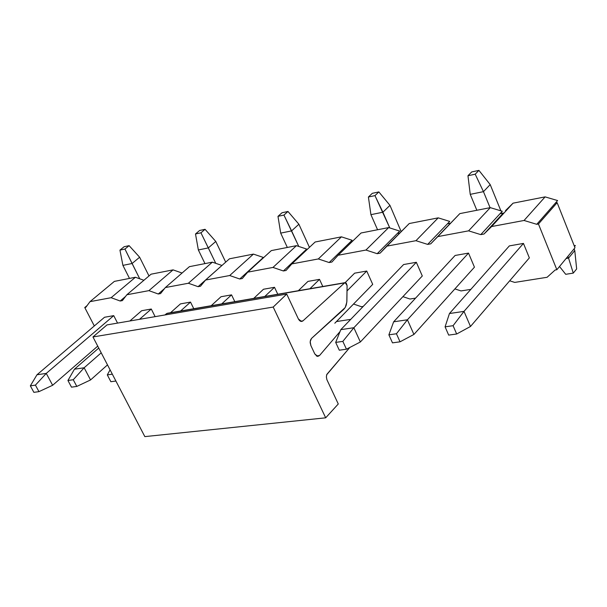 <?xml version="1.0" encoding="UTF-8"?>
<svg xmlns="http://www.w3.org/2000/svg" width="607" height="607" viewBox="0 0 607 607"><rect width="100%" height="100%" fill="white"/><g stroke="black" fill="none" stroke-linecap="round" stroke-linejoin="round"><path stroke-width="0.91" d="M345.011 282.665L167.312 313.28L164.914 314.972L166.667 313.546L167.798 313.349M144.838 436.615L92.954 336.953L106.991 324.904L92.954 336.953L144.838 436.615L325.678 417.821L144.838 436.615M344.594 282.908L345.216 282.634L347.09 285.571L346.817 302.172L345.231 307.476L343.706 309.403L311.52 338.41L310.503 340.034L310.162 342.659L310.875 345.573L314.79 353.934L317.795 356.392L319.532 355.52L316.406 355.945L319.532 355.52L340.041 331.559L319.532 355.52L317.074 356.279L314.79 353.934L310.875 345.573L310.177 341.566L311.52 338.41L345.178 307.567L346.263 305.033L346.885 301.292L347.09 285.571L346.24 283.12L344.594 282.908L166.667 313.546L344.594 282.908L302.976 320.845L300.473 321.24L302.976 320.845L344.594 282.908M348.464 321.725L350.004 320.124L348.464 321.725M349.814 347.462L326.801 374.428L326.376 376.894L326.877 379.633L338.274 403.981L325.678 417.821L273.203 307.059L92.954 336.953L273.203 307.059L286.709 294.076L106.991 324.904L286.709 294.076L298.363 318.91L301.535 321.467L302.976 320.845C301.284 322.014 299.752 321.369 298.363 318.91L286.709 294.076L273.203 307.059L325.678 417.821L338.274 403.981L326.9 379.701L326.376 376.962L326.68 374.769L349.814 347.462M456.669 334.002L453.08 325.693L445.083 326.832L448.679 335.102L456.669 334.002L448.679 335.102L445.083 326.832L453.08 325.693L456.669 334.002L470.486 326.483L456.669 334.002M470.486 326.483L464.006 311.376L453.08 325.693L464.006 311.376L449.453 313.531L445.083 326.832L449.453 313.531L464.006 311.376L523.454 243.415L464.006 311.376L470.486 326.483L529.35 257.884L470.486 326.483M509.334 245.903L449.453 313.531L509.334 245.903L523.454 243.415L509.334 245.903M567.871 256.374L568.554 258.096L574.776 250.539L574.093 248.824L574.776 250.539L576.65 268.939L573.281 273.104L565.709 274.311L573.281 273.104L568.554 258.096L566.119 258.499L568.554 258.096L567.871 256.374M559.517 266.496L565.709 274.311L559.517 266.496M568.554 258.096L573.281 273.104L576.65 268.939L574.776 250.539L568.554 258.096M346.453 349.207L342.841 341.384L335.686 342.401L339.29 350.201L346.453 349.207L339.29 350.201L335.686 342.401L342.841 341.384L346.453 349.207L360.361 341.984L346.453 349.207M360.361 341.984L353.851 327.727L342.841 341.384L353.851 327.727L340.8 329.662L335.686 342.401L340.8 329.662L353.851 327.727L416.341 262.292L353.851 327.727L360.361 341.984L422.297 275.98L360.361 341.984M403.609 264.538L340.8 329.662L403.609 264.538L416.341 262.292L403.609 264.538M309.927 288.712L319.51 279.364L309.927 288.712M307.969 281.398L298.348 290.707L307.969 281.398L319.51 279.364L307.969 281.398M221.722 303.91L231.548 294.873L221.722 303.91M221.031 296.724L211.183 305.723L221.031 296.724L231.548 294.873L221.031 296.724M76.808 386.424L73.257 379.739L67.938 380.498L71.489 387.16L76.808 386.424L71.489 387.16L67.938 380.498L73.257 379.739L76.808 386.424L90.557 379.944L76.808 386.424M90.557 379.944L84.138 367.774L73.257 379.739L84.138 367.774L74.433 369.215L67.938 380.498L74.433 369.215L84.138 367.774L101.217 352.826L84.138 367.774L90.557 379.944L107.5 364.898L90.557 379.944M139.504 319.328L151.287 309.024L139.504 319.328M141.666 310.716L129.868 320.982L141.666 310.716L151.287 309.024L141.666 310.716M98.736 348.069L74.433 369.215L98.736 348.069M388.882 334.829L392.486 342.856L400.043 341.817L396.439 333.759L388.882 334.829L396.439 333.759L407.418 319.775L393.647 321.816L388.882 334.829L393.647 321.816L407.418 319.775L413.921 334.442L400.043 341.817L392.486 342.856L388.882 334.829M474.446 267.171L413.921 334.442L474.446 267.171L468.513 253.096L407.418 319.775L396.439 333.759L400.043 341.817L413.921 334.442L407.418 319.775L468.513 253.096L455.113 255.464L393.647 321.816L455.113 255.464L468.513 253.096L474.446 267.171M501.663 213.353L501.344 212.275L501.663 213.353M500.881 210.834L490.198 184.596L483.46 191.653L490.069 207.685L483.46 191.653L475.198 174.194L478.923 170.385L490.198 184.596L500.881 210.834M476.852 210.272L470.235 194.354L483.46 191.653L470.235 194.354L476.852 210.272M471.707 171.94L478.923 170.385L471.707 171.94L467.967 175.742L475.198 174.194L467.967 175.742L470.235 194.354L467.967 175.742L471.707 171.94M490.198 184.596L478.923 170.385L475.198 174.194L483.46 191.653L490.198 184.596M372.706 284.364L334.829 323.22L372.706 284.364L366.742 271.041L347.029 290.92L366.742 271.041L354.625 273.173L345.155 282.642L354.625 273.173L366.742 271.041L372.706 284.364M401.181 231.631L389.96 205.363L382.903 212.215L389.785 227.944L374.959 195.621L378.859 191.918L389.96 205.363L401.181 231.631M377.569 229.75L370.923 214.666L382.903 212.215L370.923 214.666L377.569 229.75M372.319 193.322L378.859 191.918L372.319 193.322L368.403 197.017L374.959 195.621L368.403 197.017L370.923 214.666L368.403 197.017L372.319 193.322M389.96 205.363L378.859 191.918L374.959 195.621L382.903 212.215L389.96 205.363M309.449 247.353L298.887 224.233L291.603 230.888L298.781 246.457L283.947 215.068L287.976 211.471L298.887 224.233L309.449 247.353M274.501 287.301L264.781 296.489L274.501 287.301L263.491 289.243L253.741 298.394L263.491 289.243L274.501 287.301L277.778 294.251L274.501 287.301M287.339 247.451L280.692 233.118L291.603 230.888L280.692 233.118L287.339 247.451M282.02 212.754L287.976 211.471L282.02 212.754L277.983 216.342L283.947 215.068L277.983 216.342L280.692 233.118L277.983 216.342L282.02 212.754M298.887 224.233L287.976 211.471L283.947 215.068L291.603 230.888L298.887 224.233M107.31 374.898L110.869 381.72L115.899 381.029L110.869 381.72L107.31 374.898L112.333 374.178L107.31 374.898L110.079 369.853L107.31 374.898M225.705 262.141L215.781 241.457L208.322 247.914L215.766 263.339L200.947 232.807L205.06 229.309L215.781 241.457L225.705 262.141M190.515 302.104L180.598 310.996L190.515 302.104L180.469 303.879L170.529 312.726L180.469 303.879L190.515 302.104L193.777 308.72L190.515 302.104M204.976 263.613L198.352 249.955L208.322 247.914L198.352 249.955L204.976 263.613M199.62 230.485L205.06 229.309L199.62 230.485L195.5 233.968L200.947 232.807L195.5 233.968L198.352 249.955L195.5 233.968L199.62 230.485M215.781 241.457L205.06 229.309L200.947 232.807L208.322 247.914L215.781 241.457M30.35 385.847L33.878 392.35L38.954 391.644L35.426 385.126L30.35 385.847L35.426 385.126L46.261 373.396L36.981 374.769L30.35 385.847L36.981 374.769L46.261 373.396L52.634 385.278L38.954 391.644L33.878 392.35L30.35 385.847M97.735 346.134L52.634 385.278L97.735 346.134M148.996 275.965L139.633 257.231L132.068 263.506L139.747 278.803L124.943 249.045L129.116 245.653L139.633 257.231L148.996 275.965M113.729 315.64L46.261 373.396L35.426 385.126L38.954 391.644L52.634 385.278L46.261 373.396L113.729 315.64L104.518 317.264L36.981 374.769L104.518 317.264L113.729 315.64L117.553 323.099L113.729 315.64M129.496 278.423L122.91 265.38L132.068 263.506L122.91 265.38L129.496 278.423M124.124 246.723L129.116 245.653L124.124 246.723L119.943 250.114L124.943 249.045L119.943 250.114L122.91 265.38L119.943 250.114L124.124 246.723M139.633 257.231L129.116 245.653L124.943 249.045L132.068 263.506L139.633 257.231M114.374 281.39L135.422 277.255L143.905 280.282L135.422 277.255L111.119 297.703L120.178 301.011L122.379 300.609L126.848 294.759L148.905 290.639L158.268 294L164.573 288.53L158.268 294L160.574 293.576L165.339 287.559L189.414 266.663L165.339 287.559L188.398 283.249L198.087 286.671L221.942 265.456L198.087 286.671L200.5 286.223L205.583 280.032L229.446 258.81L205.583 280.032L229.704 275.525L239.75 279L263.362 257.451L239.75 279L242.276 278.537L247.702 272.156L271.314 250.6L247.702 272.156L272.975 267.429L283.393 270.965L306.702 249.067L283.393 270.965L286.034 270.479L291.83 263.908L315.139 242.003L291.83 263.908L318.326 258.946L329.146 262.535L352.106 240.289L329.146 262.535L331.915 262.027L338.114 255.251L361.066 232.989L338.114 255.251L365.938 250.046L377.175 253.696L399.725 231.085L377.175 253.696L380.088 253.157L409.239 223.535L386.72 246.154L415.962 240.691L427.654 244.401L449.726 221.418L427.654 244.401L430.72 243.839L450.485 223.201L447.45 223.786L450.485 223.201L430.72 243.839L459.84 213.611L437.822 236.601L468.596 230.842L480.774 234.621L502.285 211.259L480.774 234.621L483.999 234.029L503.264 213.049L500.069 213.664L503.264 213.049L483.999 234.029L491.624 226.54L513.059 203.17L505.472 210.637L513.059 203.17L491.624 226.54L524.053 220.47L536.755 224.309L557.605 200.56L555.458 203.004L557.143 202.685L574.988 247.747L556.854 269.728L538.455 223.998L536.755 224.309L524.053 220.47L545.109 196.88L524.053 220.47L491.624 226.54L483.999 234.029L480.774 234.621L468.596 230.842L490.289 207.64L468.596 230.842L437.822 236.601L430.72 243.839L427.654 244.401L415.962 240.691L438.201 217.86L415.962 240.691L386.72 246.154L380.088 253.157L377.175 253.696L365.938 250.046L388.647 227.579L365.938 250.046L338.114 255.251L331.915 262.027L329.146 262.535L318.326 258.946L341.438 236.844L318.326 258.946L291.83 263.908L286.034 270.479L283.393 270.965L272.975 267.429L296.413 245.676L272.975 267.429L247.702 272.156L242.276 278.537L239.75 279L229.704 275.525L253.43 254.105L229.704 275.525L205.583 280.032L200.5 286.223L198.087 286.671L188.398 283.249L212.351 262.163L188.398 283.249L165.339 287.559L160.574 293.576L158.268 294L148.905 290.639L173.056 269.872L182.077 273.036L173.056 269.872L148.905 290.639L126.848 294.759L151.09 274.182L173.056 269.872L151.09 274.182L126.848 294.759L122.379 300.609L120.178 301.011L125.573 296.428L120.178 301.011L111.119 297.703L135.422 277.255L114.374 281.39L89.995 301.656L114.374 281.39M155.126 316.649L151.287 309.024L155.126 316.649M234.818 301.656L231.548 294.873L234.818 301.656M322.795 286.496L319.51 279.364L322.795 286.496M422.297 275.98L416.341 262.292L422.297 275.98M529.35 257.884L523.454 243.415L529.35 257.884M555.162 270.001L547.089 277.285L514.736 282.414L509.69 280.798L514.736 282.414L547.089 277.285L555.162 270.001L556.854 269.728L555.162 270.001M575.39 245.509L574.518 246.563L575.39 245.509L574.184 245.714L575.39 245.509M461.039 290.928L454.886 288.909L461.039 290.928L470.842 289.372L461.039 290.928M409.998 299.023L402.904 296.648L409.998 299.023L415.583 298.136L409.998 299.023M361.423 306.725L353.532 304.031L361.423 306.725L363.198 306.444L361.423 306.725M221.942 265.456L212.351 262.163L189.414 266.663L212.351 262.163L221.942 265.456M263.362 257.451L253.43 254.105L229.446 258.81L253.43 254.105L263.362 257.451M261.496 259.568L260.919 259.675L261.496 259.568M306.702 249.067L296.413 245.676L271.314 250.6L296.413 245.676L306.702 249.067M305.45 251.108L304.297 251.328L305.45 251.108M352.106 240.289L341.438 236.844L315.139 242.003L341.438 236.844L352.106 240.289M351.521 242.246L349.738 242.588L351.521 242.246M399.725 231.085L388.647 227.579L361.066 232.989L388.647 227.579L399.725 231.085M399.884 232.936L397.403 233.414L399.884 232.936M449.726 221.418L438.201 217.86L409.239 223.535L438.201 217.86L449.726 221.418M502.285 211.259L490.289 207.64L459.84 213.611L490.289 207.64L502.285 211.259M557.605 200.56L545.109 196.88L513.059 203.17L545.109 196.88L557.605 200.56M85.807 307.339L89.995 301.656L111.119 297.703L89.995 301.656L85.807 307.339L84.752 307.537L85.807 307.339M87.112 305.571L84.752 307.537L87.112 305.571M94.313 325.959L84.752 307.537L94.313 325.959M555.458 203.004L536.755 224.309L538.455 223.998L557.143 202.685L555.458 203.004M574.988 247.747L557.143 202.685L538.455 223.998L556.854 269.728L574.988 247.747M336.453 321.558L350.732 319.373"/></g></svg>
